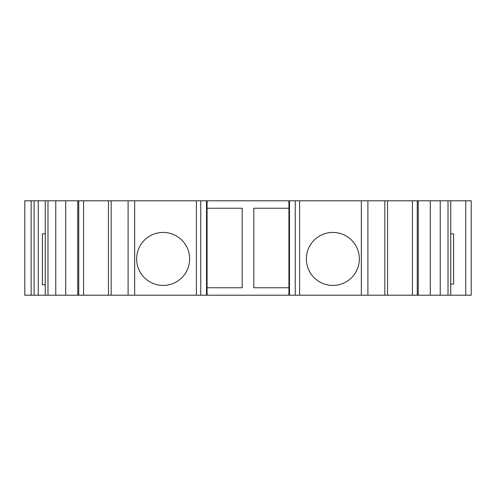 <?xml version="1.0" encoding="UTF-8"?>
<svg xmlns="http://www.w3.org/2000/svg" width="496" height="496" viewBox="0 0 496 496"><rect width="100%" height="100%" fill="white"/><g stroke="black" fill="none" stroke-linecap="round" stroke-linejoin="round"><path stroke-width="0.74" d="M24.8 295.201L24.8 200.799L24.8 295.201L34.1 295.201L34.1 200.799L45.26 200.799L45.26 295.201L55.769 295.201L55.769 200.799L45.26 200.799L45.26 295.201L38.266 295.201L38.266 200.799M207.08 287.761L242.184 287.761L242.184 208.239L207.08 208.239M134.67 295.201L134.67 200.799L288.92 200.799L288.92 295.201L55.769 295.201M65.72 295.201L65.72 200.799L55.769 200.799M34.1 295.201L38.266 295.201M450.74 295.201L450.74 200.799L471.2 200.799L471.2 295.201L440.231 295.201L440.231 200.799L288.92 200.799M65.72 200.799L77.736 200.799L77.736 295.201M83.557 295.201L83.557 200.799L77.736 200.799M450.74 233.821L453.611 233.821L453.611 284.041L450.74 284.041M440.231 295.201L418.264 295.201L418.264 200.799M288.92 208.239L253.809 208.239L253.809 287.761L288.92 287.761M450.74 200.799L440.231 200.799M306.354 258.931A26.505 26.505 0 0 0 332.859 285.436A26.505 26.505 0 0 0 359.364 258.931A26.505 26.505 0 0 0 332.859 232.426A26.505 26.505 0 0 0 306.354 258.931M34.1 200.799L24.8 200.799M412.443 200.799L412.443 295.201L289.478 295.201L289.478 200.799M134.67 200.799L83.557 200.799M412.443 295.201L418.264 295.201M288.92 295.201L289.478 295.201M207.08 200.799L207.08 295.201M136.629 258.931A26.505 26.505 0 0 1 168.727 233.021A26.505 26.505 0 0 1 163.134 285.436A26.505 26.505 0 0 1 136.629 258.931M45.26 284.778L42.389 284.778L42.389 233.814L45.26 233.814M47.982 295.201L47.982 200.799M465.75 200.799L465.75 295.201M430.28 295.201L430.28 200.799M448.018 295.201L448.018 200.799M31.149 200.799L31.149 295.201M299.615 200.799L299.615 295.201M361.33 295.201L361.33 200.799M295.244 200.799L295.244 295.201M367.902 295.201L367.902 200.799M384.828 295.201L384.828 200.799M206.522 200.799L206.522 295.201M200.756 200.799L200.756 295.201M196.385 200.799L196.385 295.201M128.098 295.201L128.098 200.799M111.172 295.201L111.172 200.799M387.55 295.201L387.55 200.799M108.45 200.799L108.45 295.201M417.26 295.201L417.26 200.799M78.74 200.799L78.74 295.201"/></g></svg>
